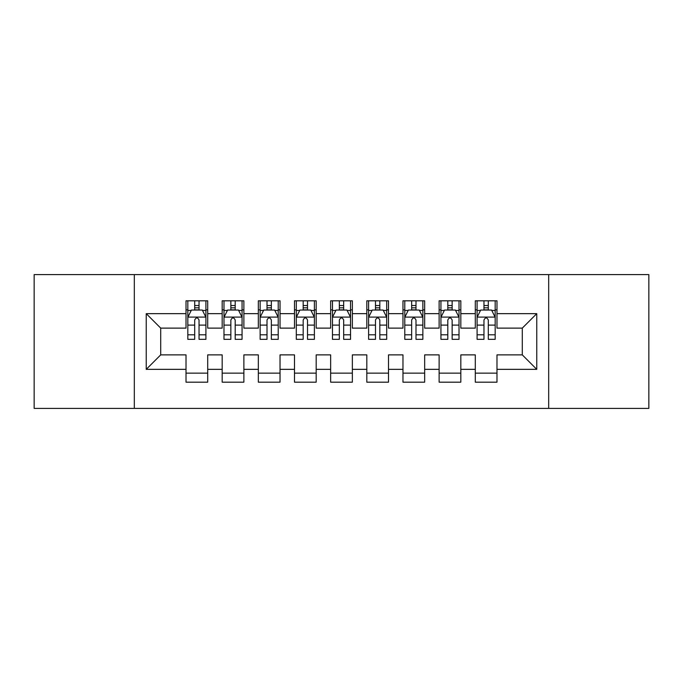 <?xml version="1.0" encoding="UTF-8"?>
<svg xmlns="http://www.w3.org/2000/svg" width="683" height="683" viewBox="0 0 683 683"><rect width="100%" height="100%" fill="white"/><g stroke="black" fill="none" stroke-linecap="round" stroke-linejoin="round"><path stroke-width="1.02" d="M548.688 408.391L648.85 408.391L648.85 274.609L548.688 274.609L548.688 408.391L134.312 408.391L134.312 274.609L34.15 274.609L34.15 408.391L134.312 408.391M548.688 274.609L134.312 274.609M146.239 369.341L146.239 313.659L186.015 313.659L186.015 328.122L160.71 328.122L160.71 354.878L146.239 369.341L186.015 369.341L186.015 382.181L207.709 382.181L207.709 369.341L222.18 369.341L222.18 382.181L243.874 382.181L243.874 369.341L258.336 369.341L258.336 382.181L280.03 382.181L280.03 369.341L294.493 369.341L294.493 382.181L316.186 382.181L316.186 369.341L330.649 369.341L330.649 382.181L352.351 382.181L352.351 369.341L366.814 369.341L366.814 382.181L388.507 382.181L388.507 369.341L402.97 369.341L402.97 382.181L424.664 382.181L424.664 369.341L439.126 369.341L439.126 382.181L460.82 382.181L460.82 369.341L475.291 369.341L475.291 382.181L496.985 382.181L496.985 354.878L522.29 354.878L522.29 328.122L496.985 328.122L496.985 313.659L536.761 313.659L536.761 369.341L496.985 369.341M496.985 313.659L496.985 300.819L475.291 300.819L475.291 313.659L460.82 313.659L460.82 300.819L439.126 300.819L439.126 313.659L424.664 313.659L424.664 300.819L402.97 300.819L402.97 313.659L388.507 313.659L388.507 300.819L366.814 300.819L366.814 313.659L352.351 313.659L352.351 300.819L330.649 300.819L330.649 313.659L316.186 313.659L316.186 300.819L294.493 300.819L294.493 313.659L280.03 313.659L280.03 300.819L258.336 300.819L258.336 313.659L243.874 313.659L243.874 300.819L222.18 300.819L222.18 313.659L207.709 313.659L207.709 300.819L186.015 300.819L186.015 313.659M460.82 369.341L460.82 354.878L475.291 354.878L475.291 369.341M536.761 313.659L522.29 328.122M424.664 369.341L424.664 354.878L439.126 354.878L439.126 369.341M475.291 313.659L475.291 328.122L460.82 328.122L460.82 313.659M388.507 369.341L388.507 354.878L402.97 354.878L402.97 369.341M439.126 313.659L439.126 328.122L424.664 328.122L424.664 313.659M352.351 369.341L352.351 354.878L366.814 354.878L366.814 369.341M402.97 313.659L402.97 328.122L388.507 328.122L388.507 313.659M316.186 369.341L316.186 354.878L330.649 354.878L330.649 369.341M366.814 313.659L366.814 328.122L352.351 328.122L352.351 313.659M280.03 369.341L280.03 354.878L294.493 354.878L294.493 369.341M330.649 313.659L330.649 328.122L316.186 328.122L316.186 313.659M243.874 369.341L243.874 354.878L258.336 354.878L258.336 369.341M294.493 313.659L294.493 328.122L280.03 328.122L280.03 313.659M207.709 369.341L207.709 354.878L222.18 354.878L222.18 369.341M258.336 313.659L258.336 328.122L243.874 328.122L243.874 313.659M160.71 354.878L186.015 354.878L186.015 369.341M222.18 313.659L222.18 328.122L207.709 328.122L207.709 313.659M475.291 309.86L477.093 309.86M495.175 309.86L496.985 309.86M439.126 309.86L440.936 309.86M459.019 309.86L460.82 309.86M402.97 309.86L404.78 309.86M422.854 309.86L424.664 309.86M366.814 309.86L368.615 309.86M386.698 309.86L388.507 309.86M330.649 309.86L332.459 309.86M350.541 309.86L352.351 309.86M294.493 309.86L296.302 309.86M314.385 309.86L316.186 309.86M258.336 309.86L260.146 309.86M278.22 309.86L280.03 309.86M222.18 309.86L223.981 309.86M242.064 309.86L243.874 309.86M186.015 309.86L187.825 309.86M205.907 309.86L207.709 309.86M186.015 373.14L207.709 373.14M222.18 373.14L243.874 373.14M258.336 373.14L280.03 373.14M294.493 373.14L316.186 373.14M330.649 373.14L352.351 373.14M366.814 373.14L388.507 373.14M402.97 373.14L424.664 373.14M439.126 373.14L460.82 373.14M475.291 373.14L496.985 373.14M146.239 313.659L160.71 328.122M522.29 354.878L536.761 369.341M199.035 305.523L194.698 305.523M205.907 334.798L199.035 334.798L199.035 339.331L205.907 339.331L205.907 317.271L202.288 310.039L191.445 310.039L187.825 317.271L187.825 339.331L194.698 339.331L194.698 334.798L187.825 334.798M187.825 317.271L187.825 300.819M205.907 317.271L205.907 300.819M194.698 310.039L194.698 300.819M199.035 300.819L199.035 310.039M199.035 334.798L199.035 319.986C197.592 317.202 196.141 317.202 194.698 319.986L194.698 334.798M199.035 309.86L194.698 309.86M235.191 305.523L230.854 305.523M242.064 334.798L235.191 334.798L235.191 339.331L242.064 339.331L242.064 317.271L238.444 310.039L227.601 310.039L223.981 317.271L223.981 339.331L230.854 339.331L230.854 334.798L223.981 334.798M223.981 317.271L223.981 300.819M242.064 317.271L242.064 300.819M230.854 310.039L230.854 300.819M235.191 300.819L235.191 310.039M235.191 334.798L235.191 319.986C233.748 317.202 232.305 317.202 230.854 319.986L230.854 334.798M235.191 309.86L230.854 309.86M271.356 305.523L267.01 305.523M278.22 334.798L271.356 334.798L271.356 339.331L278.22 339.331L278.22 317.271L274.609 310.039L263.758 310.039L260.146 317.271L260.146 339.331L267.01 339.331L267.01 334.798L260.146 334.798M260.146 317.271L260.146 300.819M278.22 317.271L278.22 300.819M267.01 310.039L267.01 300.819M271.356 300.819L271.356 310.039M271.356 334.798L271.356 319.986C269.905 317.202 268.462 317.202 267.01 319.986L267.01 334.798M271.356 309.86L267.01 309.86M307.512 305.523L303.175 305.523M314.385 334.798L307.512 334.798L307.512 339.331L314.385 339.331L314.385 317.271L310.765 310.039L299.914 310.039L296.302 317.271L296.302 339.331L303.175 339.331L303.175 334.798L296.302 334.798M296.302 317.271L296.302 300.819M314.385 317.271L314.385 300.819M303.175 310.039L303.175 300.819M307.512 300.819L307.512 310.039M307.512 334.798L307.512 319.986C306.069 317.202 304.618 317.202 303.175 319.986L303.175 334.798M307.512 309.86L303.175 309.86M343.669 305.523L339.331 305.523M350.541 334.798L343.669 334.798L343.669 339.331L350.541 339.331L350.541 317.271L346.921 310.039L336.079 310.039L332.459 317.271L332.459 339.331L339.331 339.331L339.331 334.798L332.459 334.798M332.459 317.271L332.459 300.819M350.541 317.271L350.541 300.819M339.331 310.039L339.331 300.819M343.669 300.819L343.669 310.039M343.669 334.798L343.669 319.986C342.226 317.202 340.783 317.202 339.331 319.986L339.331 334.798M343.669 309.86L339.331 309.86M379.825 305.523L375.488 305.523M386.698 334.798L379.825 334.798L379.825 339.331L386.698 339.331L386.698 317.271L383.086 310.039L372.235 310.039L368.615 317.271L368.615 339.331L375.488 339.331L375.488 334.798L368.615 334.798M368.615 317.271L368.615 300.819M386.698 317.271L386.698 300.819M375.488 310.039L375.488 300.819M379.825 300.819L379.825 310.039M379.825 334.798L379.825 319.986C378.382 317.202 376.939 317.202 375.488 319.986L375.488 334.798M379.825 309.86L375.488 309.86M415.99 305.523L411.644 305.523M422.854 334.798L415.99 334.798L415.99 339.331L422.854 339.331L422.854 317.271L419.242 310.039L408.391 310.039L404.78 317.271L404.78 339.331L411.644 339.331L411.644 334.798L404.78 334.798M404.78 317.271L404.78 300.819M422.854 317.271L422.854 300.819M411.644 310.039L411.644 300.819M415.99 300.819L415.99 310.039M415.99 334.798L415.99 319.986C414.547 317.202 413.095 317.202 411.644 319.986L411.644 334.798M415.99 309.86L411.644 309.86M452.146 305.523L447.809 305.523M459.019 334.798L452.146 334.798L452.146 339.331L459.019 339.331L459.019 317.271L455.399 310.039L444.556 310.039L440.936 317.271L440.936 339.331L447.809 339.331L447.809 334.798L440.936 334.798M440.936 317.271L440.936 300.819M459.019 317.271L459.019 300.819M447.809 310.039L447.809 300.819M452.146 300.819L452.146 310.039M452.146 334.798L452.146 319.986C450.703 317.202 449.252 317.202 447.809 319.986L447.809 334.798M452.146 309.86L447.809 309.86M488.302 305.523L483.965 305.523M495.175 334.798L488.302 334.798L488.302 339.331L495.175 339.331L495.175 317.271L491.555 310.039L480.712 310.039L477.093 317.271L477.093 339.331L483.965 339.331L483.965 334.798L477.093 334.798M477.093 317.271L477.093 300.819M495.175 317.271L495.175 300.819M483.965 310.039L483.965 300.819M488.302 300.819L488.302 310.039M488.302 334.798L488.302 319.986C486.859 317.202 485.417 317.202 483.965 319.986L483.965 334.798M488.302 309.86L483.965 309.86M205.814 317.091L187.919 317.091M187.825 310.475L191.223 310.475M202.51 310.475L205.907 310.475M194.698 325.108L187.825 325.108M205.907 325.108L199.035 325.108M199.035 307.82L194.698 307.82M241.97 317.091L224.075 317.091M223.981 310.475L227.379 310.475M238.666 310.475L242.064 310.475M230.854 325.108L223.981 325.108M242.064 325.108L235.191 325.108M235.191 307.82L230.854 307.82M278.135 317.091L260.232 317.091M260.146 310.475L263.544 310.475M274.822 310.475L278.22 310.475M267.01 325.108L260.146 325.108M278.22 325.108L271.356 325.108M271.356 307.82L267.01 307.82M314.291 317.091L296.388 317.091M296.302 310.475L299.7 310.475M310.978 310.475L314.385 310.475M303.175 325.108L296.302 325.108M314.385 325.108L307.512 325.108M307.512 307.82L303.175 307.82M350.447 317.091L332.553 317.091M332.459 310.475L335.857 310.475M347.143 310.475L350.541 310.475M339.331 325.108L332.459 325.108M350.541 325.108L343.669 325.108M343.669 307.82L339.331 307.82M386.612 317.091L368.709 317.091M368.615 310.475L372.022 310.475M383.3 310.475L386.698 310.475M375.488 325.108L368.615 325.108M386.698 325.108L379.825 325.108M379.825 307.82L375.488 307.82M422.768 317.091L404.865 317.091M404.78 310.475L408.178 310.475M419.456 310.475L422.854 310.475M411.644 325.108L404.78 325.108M422.854 325.108L415.99 325.108M415.99 307.82L411.644 307.82M458.925 317.091L441.03 317.091M440.936 310.475L444.334 310.475M455.621 310.475L459.019 310.475M447.809 325.108L440.936 325.108M459.019 325.108L452.146 325.108M452.146 307.82L447.809 307.82M495.081 317.091L477.186 317.091M477.093 310.475L480.49 310.475M491.777 310.475L495.175 310.475M483.965 325.108L477.093 325.108M495.175 325.108L488.302 325.108M488.302 307.82L483.965 307.82"/></g></svg>
